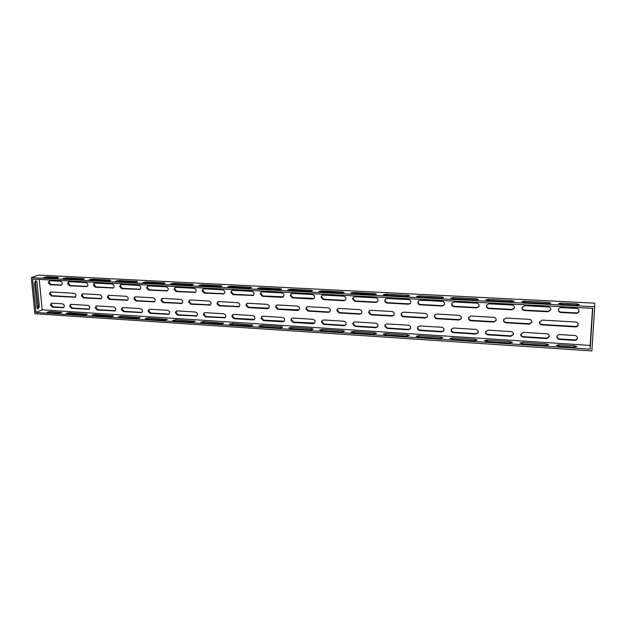 <?xml version="1.0" encoding="UTF-8"?>
<svg xmlns="http://www.w3.org/2000/svg" width="626" height="626" viewBox="0 0 626 626"><rect width="100%" height="100%" fill="white"/><g stroke="black" fill="none" stroke-linecap="round" stroke-linejoin="round"><path stroke-width="0.94" d="M558.361 309.901L558.376 309.721C558.697 308.352 559.621 307.648 561.131 307.601L576.491 308.407C578.088 308.634 578.933 309.494 579.019 310.981C578.784 312.476 577.845 313.258 576.202 313.321L560.873 312.491C559.276 312.257 558.439 311.396 558.361 309.901M556.921 336.827L556.937 336.663C557.25 335.309 558.157 334.613 559.675 334.581L574.903 335.528C576.483 335.771 577.321 336.624 577.407 338.087C577.172 339.558 576.241 340.317 574.621 340.364L559.409 339.394C557.836 339.151 557.007 338.298 556.921 336.827M578.213 324.37C577.876 325.731 576.953 326.428 575.435 326.459L541.936 324.487C540.371 324.252 539.549 323.399 539.463 321.936L539.471 321.803M539.369 322.359L542.085 320.097L575.693 322.022C577.282 322.257 578.127 323.11 578.213 324.589C577.978 326.076 577.039 326.842 575.404 326.897L541.85 324.917C540.285 324.683 539.455 323.83 539.369 322.359M61.7 285.041L51.082 284.478L49.102 282.357L49.728 280.722M48.312 282.655L49.313 280.808L49.916 280.722L60.331 281.27C62.514 282.303 62.85 283.633 61.332 285.245L50.299 284.783L48.312 282.655M63.805 307.483L53.179 306.834L51.215 304.729L51.778 303.164M50.432 305.05L51.363 303.266L52.028 303.156L62.389 303.798C64.525 304.799 64.877 306.098 63.445 307.71L52.404 307.17L50.432 305.05M75.464 297.037L52.13 295.699L50.158 293.578L50.753 291.982M49.376 293.891L50.338 292.076L50.972 291.974L74.064 293.297C76.239 294.306 76.591 295.628 75.112 297.256L51.355 296.012L49.376 293.891M127.688 300.081L110.059 299.103L108.024 296.935L108.658 295.323M107.312 297.256L108.275 295.433L109.026 295.3L126.256 296.286C128.471 297.264 128.839 298.602 127.36 300.284L109.347 299.431L107.312 297.256M101.295 298.547L84.111 297.577L82.1 295.433L82.718 293.821M81.357 295.746L82.327 293.93L83.015 293.813L99.878 294.776C102.077 295.769 102.437 297.1 100.958 298.759L83.368 297.898L81.357 295.746M113.509 287.819L96.091 286.919L94.064 284.752L94.722 283.101M93.329 285.057L94.338 283.21L95.019 283.093L112.117 283.993C114.347 285.002 114.699 286.34 113.173 288.023L95.355 287.224L93.329 285.057M140.271 289.251L122.399 288.343L120.349 286.152L121.014 284.501M119.644 286.465L120.646 284.611L121.389 284.478L138.862 285.393C141.108 286.387 141.468 287.741 139.95 289.447L121.694 288.656L119.644 286.465M167.619 290.707L149.278 289.799L147.204 287.584L147.877 285.933M146.531 287.905L147.525 286.051L148.339 285.894L166.187 286.833C168.457 287.803 168.832 289.165 167.322 290.902L148.612 290.12L146.531 287.905M195.594 292.193L176.751 291.286L174.646 289.048L175.327 287.397M174.012 289.368L174.99 287.522L175.875 287.342L194.13 288.304C196.407 289.251 196.799 290.613 195.304 292.389L176.125 291.606L174.012 289.368M224.202 293.704L204.843 292.804L202.707 290.542L203.38 288.907M202.104 290.871L203.067 289.04L204.029 288.821L222.692 289.807C224.984 290.722 225.391 292.084 223.928 293.899L204.248 293.132L202.104 290.871M253.467 295.237L233.561 294.361L231.401 292.076L232.058 290.448M230.838 292.405L231.769 290.589L232.825 290.339L251.918 291.34C254.203 292.225 254.641 293.586 253.217 295.433L233.005 294.697L230.838 292.405M283.421 296.794L262.936 295.949L260.745 293.633L261.386 292.045M260.22 293.977L261.112 292.193L262.278 291.888L281.81 292.913C284.094 293.75 284.556 295.112 283.195 296.99L281.927 297.35L262.419 296.294L260.22 293.977M314.088 298.375L292.991 297.577L290.769 295.237L291.372 293.688M290.292 295.582L291.121 293.844L292.405 293.469L312.397 294.525C314.667 295.315 315.168 296.661 313.876 298.571L312.476 299.009L292.514 297.929L290.292 295.582M345.489 299.971L344.151 300.347L323.744 299.236L321.49 296.873L322.046 295.386M321.052 297.225L321.819 295.55L323.243 295.089L343.705 296.168C345.959 296.904 346.491 298.234 345.302 300.167L343.752 300.707L323.313 299.596L321.052 297.225M377.658 301.575L376.116 302.076L355.232 300.942L352.939 298.547L353.432 297.147M352.548 298.907L353.228 297.311L354.817 296.755L375.764 297.851C377.979 298.524 378.55 299.831 377.494 301.771L375.764 302.444L354.84 301.309L352.548 298.907M410.609 303.187L408.856 303.845L387.463 302.687C386.046 302.475 385.28 301.662 385.139 300.261L385.553 298.978M384.802 300.636L385.373 299.15L387.142 298.453L408.598 299.58C410.75 300.175 411.376 301.442 410.468 303.383L408.551 304.22L387.126 303.062C385.71 302.843 384.935 302.037 384.802 300.636M444.382 304.792L442.394 305.66L420.476 304.479C419.029 304.259 418.246 303.438 418.121 302.022L418.442 300.895M417.832 302.397L418.285 301.075L420.249 300.19L442.23 301.349C444.311 301.865 444.992 303.078 444.264 304.987L442.144 306.044L420.187 304.854C418.747 304.635 417.957 303.813 417.832 302.397M478.984 306.388L476.754 307.522L454.296 306.302C452.817 306.083 452.019 305.253 451.909 303.821L452.128 302.898M451.675 304.205L452.003 303.086L454.171 301.975L476.699 303.164C478.679 303.594 479.414 304.737 478.898 306.591L476.566 307.914L454.069 306.693C452.582 306.474 451.784 305.644 451.675 304.205M514.439 307.976L511.982 309.424L488.953 308.18C487.443 307.953 486.637 307.116 486.527 305.668L486.652 305.003M486.355 306.059L486.551 305.198L488.937 303.806L512.037 305.019C513.891 305.371 514.674 306.427 514.384 308.18L511.841 309.831L488.781 308.579C487.271 308.352 486.457 307.515 486.355 306.059M550.763 309.557L548.094 311.38L524.486 310.105C522.937 309.878 522.115 309.025 522.021 307.562L522.061 307.217M521.904 307.961L524.58 305.676L548.266 306.92C549.98 307.202 550.802 308.149 550.731 309.76L548.016 311.795L524.369 310.512C522.82 310.277 521.998 309.424 521.904 307.961M115.325 310.723L97.938 309.674L95.919 307.522L96.514 305.957M95.191 307.859L96.122 306.075L96.881 305.934L113.869 306.99C116.053 307.953 116.428 309.275 114.996 310.942L97.21 310.019L95.191 307.859M141.922 312.39L124.089 311.333L122.047 309.158L122.641 307.593M121.35 309.502L122.273 307.718L123.087 307.562L140.451 308.634C142.65 309.58 143.033 310.903 141.609 312.601L123.392 311.678L121.35 309.502M169.114 314.08L150.803 313.031L148.738 310.832L149.34 309.267M148.08 311.177L148.988 309.4L149.872 309.213L167.611 310.316C169.818 311.239 170.225 312.57 168.817 314.299L150.146 313.383L148.08 311.177M196.908 315.809L178.113 314.761L176.016 312.538L176.61 310.981M175.39 312.89L176.282 311.122L177.236 310.911L195.375 312.03C197.589 312.937 198.012 314.268 196.627 316.02L177.487 315.121L175.39 312.89M225.337 317.57L206.017 316.529L203.896 314.283L204.483 312.742M203.301 314.643L204.17 312.89L205.218 312.64L223.756 313.79C225.978 314.659 226.416 315.989 225.07 317.781L205.43 316.897L203.301 314.643M254.414 319.362L234.554 318.337L232.403 316.067L232.974 314.549M231.847 316.435L232.676 314.714L233.819 314.416L252.787 315.59C255.009 316.42 255.471 317.75 254.172 319.573L252.943 319.917L233.999 318.712L231.847 316.435M284.173 321.177L263.734 320.191L261.551 317.891L262.098 316.412M261.034 318.266L261.825 316.576L263.077 316.224L282.475 317.421C284.689 318.219 285.182 319.542 283.946 321.388L282.592 321.803L263.217 320.567L261.034 318.266M314.62 323.016L293.578 322.085L291.372 319.753L291.88 318.329M290.894 320.136L291.63 318.501L292.999 318.078L312.851 319.307C315.05 320.05 315.574 321.357 314.416 323.227L312.93 323.728L293.109 322.468L290.894 320.136M345.795 324.886L344.378 325.301L324.119 324.018L321.881 321.662L322.343 320.309M321.451 322.054L322.116 320.489L323.626 319.972L343.94 321.232C346.108 321.92 346.671 323.212 345.615 325.097L343.979 325.7L323.689 324.417L321.451 322.054M377.721 326.772L376.116 327.312L355.372 325.997L353.103 323.619L353.51 322.359M352.72 324.018L353.299 322.539L354.965 321.913L375.764 323.204C377.893 323.83 378.495 325.09 377.564 326.983L375.764 327.727L354.997 326.404L352.72 324.018M410.421 328.666L408.606 329.378L387.377 328.032L385.068 325.622L385.397 324.479M384.732 326.029L385.217 324.667L387.056 323.9L408.348 325.215C410.429 325.778 411.071 327.007 410.288 328.885L408.308 329.792L387.04 328.439L384.732 326.029M443.92 330.575L441.886 331.483L420.14 330.105C418.708 329.879 417.925 329.065 417.8 327.664L418.051 326.686M417.511 328.079L417.894 326.882L419.913 325.935L441.729 327.281C443.732 327.781 444.429 328.947 443.811 330.794L441.643 331.913L419.858 330.528C418.418 330.293 417.644 329.479 417.511 328.079M478.233 332.492L475.987 333.65L453.701 332.234C452.238 331.999 451.44 331.177 451.33 329.769L451.495 328.979M451.096 330.192L451.362 329.182L453.576 328.016L475.932 329.401C477.841 329.824 478.585 330.927 478.147 332.711L475.791 334.081L453.474 332.664C452.003 332.429 451.213 331.608 451.096 330.192M513.383 334.417L510.926 335.865L488.092 334.417C486.59 334.174 485.784 333.345 485.682 331.913L485.768 331.373M485.502 332.351L485.666 331.584L488.069 330.152L510.98 331.569C512.78 331.921 513.57 332.946 513.328 334.644L510.793 336.303L487.912 334.855C486.41 334.613 485.604 333.783 485.502 332.351M549.385 336.358L546.741 338.134L523.336 336.647C521.794 336.412 520.981 335.567 520.887 334.12L520.91 333.861M520.769 334.558L523.422 332.343L546.913 333.799C548.595 334.081 549.417 335.012 549.362 336.585L546.67 338.588L523.219 337.093C521.677 336.858 520.863 336.013 520.769 334.558M89.291 309.087L72.334 308.055L70.347 305.926L70.918 304.353M69.588 306.255L70.519 304.471L71.215 304.346L87.859 305.378C90.019 306.364 90.379 307.671 88.947 309.307L71.575 308.383L69.588 306.255M87.327 286.418L70.339 285.526L68.336 283.382L68.977 281.739M67.577 283.688L68.578 281.833L69.212 281.731L85.95 282.616C88.156 283.641 88.501 284.971 86.975 286.622L69.58 285.824L67.577 283.688M154.661 301.646L136.57 300.66L134.512 298.469L135.153 296.857M133.831 298.798L134.786 296.982L135.599 296.826L153.206 297.827C155.436 298.79 155.819 300.128 154.356 301.849L135.889 300.996L133.831 298.798M182.236 303.234L163.668 302.248L161.578 300.034L162.22 298.43M160.929 300.37L161.876 298.563L162.76 298.375L180.75 299.408C182.995 300.347 183.387 301.685 181.947 303.438L163.018 302.593L160.929 300.37M210.43 304.854L191.353 303.876L189.24 301.638L189.874 300.042M188.629 301.982L189.553 300.183L190.515 299.964L208.912 301.02C211.165 301.928 211.58 303.274 210.156 305.058L190.742 304.228L188.629 301.982M239.273 306.505L219.663 305.543L217.519 303.274L218.145 301.701M216.948 303.626L217.84 301.842L218.897 301.591L237.708 302.671C239.961 303.547 240.4 304.893 239.015 306.709L219.092 305.895L216.948 303.626M268.789 308.18L248.616 307.249L246.441 304.956L247.051 303.399M245.908 305.308L246.761 303.555L247.919 303.25L267.161 304.353C269.415 305.191 269.876 306.537 268.546 308.383L267.302 308.735L248.076 307.601L245.908 305.308M298.985 309.886L278.226 308.986L276.027 306.67L276.598 305.159M275.526 307.03L276.34 305.316L277.608 304.956L297.295 306.083C299.541 306.873 300.034 308.203 298.774 310.089L297.397 310.512L277.733 309.354L275.526 307.03M329.91 311.607L328.619 311.951L308.524 310.77L306.286 308.422L306.826 306.967M305.832 308.79L306.584 307.131L307.984 306.693L328.134 307.843C330.356 308.587 330.88 309.909 329.714 311.811L328.196 312.327L308.07 311.138L305.832 308.79M361.57 313.344L360.099 313.798L339.527 312.593L337.265 310.214L337.743 308.837M336.851 310.59L337.524 309.009L339.073 308.469L359.7 309.651C361.891 310.332 362.454 311.631 361.398 313.548L359.723 314.182L339.12 312.969L336.851 310.59M394.004 315.097L392.33 315.692L371.265 314.455L368.972 312.053L369.379 310.778M368.604 312.437L369.183 310.958L370.897 310.293L392.025 311.505C394.169 312.116 394.779 313.383 393.856 315.301L392.001 316.083L370.905 314.847L368.604 312.437M427.229 316.85L425.336 317.632L403.762 316.365C402.338 316.146 401.563 315.332 401.43 313.931L401.759 312.797M401.117 314.33L401.595 312.984L403.488 312.163L425.124 313.399C427.206 313.947 427.863 315.16 427.104 317.061L425.062 318.031L403.457 316.764C402.033 316.537 401.25 315.731 401.117 314.33M461.276 318.611L459.148 319.62L437.05 318.321C435.594 318.094 434.804 317.28 434.687 315.864L434.921 314.901M434.428 316.263L434.78 315.097L436.878 314.072L459.046 315.34C461.033 315.809 461.745 316.967 461.174 318.822L458.928 320.035L436.792 318.728C435.336 318.501 434.546 317.679 434.428 316.263M496.152 320.363L493.804 321.662L471.151 320.324C469.664 320.097 468.866 319.268 468.757 317.836L468.897 317.1M468.545 318.243L468.788 317.304L471.081 316.028L493.797 317.335C495.69 317.726 496.449 318.806 496.082 320.575L493.632 322.077L470.948 320.739C469.461 320.512 468.655 319.675 468.545 318.243M531.881 322.124L529.322 323.744L506.105 322.382C504.579 322.147 503.766 321.31 503.672 319.863L503.734 319.401M503.523 320.277L503.648 319.612L506.144 318.039L529.432 319.37C531.192 319.69 531.998 320.676 531.842 322.343L529.213 324.174L505.957 322.805C504.431 322.57 503.617 321.725 503.523 320.277M594.7 306.763L594.622 303.156L38.444 275.088L31.3 277.639L594.7 306.763L591.875 350.912L34.892 313.712L31.3 277.639M57.561 277.373L58.547 277.647L55.198 278.257L43.734 277.451L47.091 276.841L57.561 277.373L57.623 278.069M561.139 304.275L558.548 303.547L561.287 303.07L576.757 303.86L579.426 304.612L576.687 305.081L561.139 304.275M109.589 280.025L110.7 280.331L107.422 280.941L89.111 279.759L92.413 279.149L109.589 280.025L109.652 280.792M136.468 281.395L137.634 281.723L134.394 282.326L115.646 281.113L118.909 280.503L136.468 281.395L136.523 282.193M163.934 282.803L165.17 283.148L161.962 283.75L142.759 282.49L145.991 281.888L163.934 282.803L163.989 283.633M192.018 284.235L193.324 284.603L190.155 285.198L170.483 283.899L173.668 283.296L192.018 284.235L192.065 285.104M220.743 285.699L222.12 286.09L218.99 286.677L198.825 285.331L201.971 284.744L220.743 285.699L220.782 286.606M250.118 287.193L251.582 287.616L248.491 288.195L227.809 286.802L230.924 286.215L250.118 287.193L250.157 288.14M280.182 288.727L281.731 289.173L278.68 289.752L257.466 288.312L260.541 287.725L280.182 288.727L280.205 289.705M310.95 290.3L312.593 290.777L309.58 291.34L287.803 289.846L290.84 289.275L310.95 290.3L310.965 291.309M342.445 291.904L344.19 292.412L341.217 292.968L318.861 291.419L321.858 290.855L342.445 291.904L342.453 292.952M374.7 293.555L376.555 294.087L373.62 294.635L350.662 293.031L353.62 292.475L374.7 293.555L374.7 294.635M407.737 295.237L409.709 295.808L406.806 296.341L385.115 295.222L383.222 294.682L386.14 294.134L407.737 295.237L407.722 296.348M441.588 296.967L443.693 297.569L440.821 298.093L418.591 296.943L416.572 296.364L419.459 295.84L441.588 296.967L441.565 298.101M476.284 298.735L478.522 299.377L475.69 299.885L452.903 298.712L450.751 298.093L453.607 297.577L476.284 298.735L476.245 299.901M511.849 300.55L514.236 301.223L511.442 301.724L488.069 300.519L485.784 299.87L488.601 299.361L511.849 300.55L511.802 301.732M548.329 302.413L550.872 303.125L548.11 303.61L524.142 302.374L521.708 301.685L524.486 301.192L548.329 302.413L548.274 303.618M83.297 278.687L84.346 278.977L81.028 279.587L63.148 278.437L66.481 277.827L83.297 278.687L83.36 279.415M35.283 280.769L38.186 306.302L37.458 308.634M32.63 279.063L592.759 308.344L590.177 349.159L35.948 312.452L32.63 279.063M579.019 310.77C578.69 312.155 577.759 312.867 576.225 312.906L560.919 312.077C559.339 311.85 558.509 310.997 558.415 309.518M577.407 337.86C577.07 339.198 576.147 339.879 574.645 339.902L559.464 338.94C557.923 338.705 557.093 337.876 556.983 336.444M590.514 341.42L592.548 309.933L590.608 341.42M592.517 308.328L590.169 345.411L42.177 309.815L39.219 279.407M590.177 349.159L590.169 345.411M36.973 307.366L34.579 283.069L35.893 280.534L36.997 282.17L39.368 306.372L38.029 308.931L36.973 307.366M35.948 312.452L42.177 309.815M50.385 311.513L61.747 312.515L58.437 313.211L48.03 312.53L47.067 312.21L50.385 311.513L50.495 312.695M574.214 347.219L558.869 346.209L556.318 345.341L559.034 344.793L574.3 345.795L576.922 346.679L574.214 347.219L574.3 345.795M95.308 314.448L113.423 315.927C113.087 316.404 112.007 316.639 110.192 316.623L92.045 315.152C92.398 314.675 93.485 314.44 95.308 314.448L95.402 315.653M121.561 316.169L140.114 317.695L136.906 318.391L119.456 317.241L118.337 316.866L121.561 316.169L121.647 317.382M148.385 317.922L167.385 319.503L164.215 320.191L146.374 319.01L145.201 318.618L148.385 317.922L148.464 319.15M175.796 319.714L195.265 321.349L192.135 322.03L173.895 320.825L172.651 320.402L175.796 319.714L175.875 320.958M203.826 321.553L223.772 323.235L220.681 323.908L202.034 322.68L200.711 322.233L203.826 321.553L203.888 322.805M232.481 323.423L252.935 325.168L249.884 325.833L230.806 324.581L229.406 324.104L232.481 323.423L232.536 324.691M261.793 325.348L281.23 326.615L282.764 327.148L279.752 327.805L260.236 326.522L258.757 326.013L261.793 325.348L261.832 326.623M291.779 327.304L311.662 328.611L313.297 329.174L310.316 329.824L290.347 328.501L288.774 327.961L291.779 327.304L291.81 328.603M322.46 329.315L342.813 330.645L344.55 331.248L341.6 331.882L321.161 330.536L319.495 329.965L322.46 329.315L322.484 330.622M353.87 331.373L374.708 332.735L376.547 333.368L373.636 333.994L352.704 332.617L350.943 332.007L353.87 331.373L353.878 332.696M386.023 333.47L407.362 334.871L409.318 335.544L406.446 336.162L385.006 334.746L383.135 334.096L386.023 333.47L386.015 334.808M418.95 335.63L440.814 337.062L442.895 337.774L440.055 338.376L418.09 336.929L416.102 336.24L418.95 335.63L418.935 336.984M452.692 337.837L475.095 339.3L477.302 340.059L474.5 340.646L451.988 339.159L449.875 338.431L452.692 337.837L452.661 339.206M487.263 340.098L510.221 341.6L512.569 342.406L509.807 342.97L486.731 341.452L484.477 340.677L487.263 340.098L487.216 341.483M522.694 342.414L546.24 343.956L548.744 344.809L546.013 345.356L522.342 343.799L519.948 342.978L522.694 342.414L522.64 343.823M69.603 312.765L87.311 314.205L84.041 314.901L66.317 313.469C66.677 312.992 67.78 312.757 69.603 312.765L69.713 313.955M529.213 324.174L529.322 323.744M505.957 322.805L506.105 322.382M493.632 322.077L493.804 321.662M470.948 320.739L471.151 320.324M458.928 320.035L459.148 319.62M436.792 318.728L437.05 318.321M425.062 318.031L425.336 317.632M403.457 316.764L403.762 316.365M392.001 316.083L392.33 315.692M370.905 314.847L371.265 314.455M339.12 312.969L339.527 312.593M328.196 312.327L328.619 311.951M308.07 311.138L308.524 310.77M297.397 310.512L297.866 310.144M277.733 309.354L278.226 308.986M267.302 308.735L267.811 308.375M248.076 307.601L248.616 307.249M237.88 307.006L238.428 306.646M219.092 305.895L219.663 305.543M209.123 305.308L209.71 304.956M190.742 304.228L191.353 303.876M180.992 303.649L181.618 303.305M163.018 302.593L163.668 302.248M153.48 302.029L154.137 301.693M135.889 300.996L136.57 300.66M86.294 286.731L87.037 286.426M69.58 285.824L70.339 285.526M88.196 309.44L88.931 309.103M71.575 308.383L72.334 308.055M86.271 313.861L86.341 314.714M66.481 277.827L66.575 278.844M546.67 338.588L546.741 338.134M523.219 337.093L523.336 336.647M510.793 336.303L510.926 335.865M487.912 334.855L488.092 334.417M475.791 334.081L475.987 333.65M453.474 332.664L453.701 332.234M441.643 331.913L441.886 331.483M419.858 330.528L420.14 330.105M408.308 329.792L408.606 329.378M387.04 328.439L387.377 328.032M375.764 327.727L376.116 327.312M354.997 326.404L355.372 325.997M343.979 325.7L344.378 325.301M323.689 324.417L324.119 324.018M312.93 323.728L313.376 323.337M293.109 322.468L293.578 322.085M282.592 321.803L283.077 321.412M263.217 320.567L263.734 320.191M252.943 319.917L253.467 319.534M233.999 318.712L234.554 318.337M223.951 318.071L224.515 317.703M205.43 316.897L206.017 316.529M195.602 316.271L196.204 315.903M177.487 315.121L178.113 314.761M167.87 314.51L168.504 314.15M150.146 313.383L150.803 313.031M140.74 312.781L141.406 312.429M123.392 311.678L124.089 311.333M114.19 311.091L114.887 310.746M97.21 310.019L97.938 309.674M548.016 311.795L548.094 311.38M524.369 310.512L524.486 310.105M511.841 309.831L511.982 309.424M488.781 308.579L488.953 308.18M476.566 307.914L476.754 307.522M454.069 306.693L454.296 306.302M354.84 301.309L355.232 300.942M343.752 300.707L344.151 300.347M323.313 299.596L323.744 299.236M312.476 299.009L312.922 298.657M292.514 297.929L292.991 297.577M281.927 297.35L282.42 297.006M262.419 296.294L262.936 295.949M252.075 295.73L252.607 295.386M233.005 294.697L233.561 294.361M222.887 294.15L223.459 293.813M204.248 293.132L204.843 292.804M194.357 292.6L194.96 292.272M176.125 291.606L176.751 291.286M166.446 291.082L167.087 290.761M148.612 290.12L149.278 289.799M139.144 289.603L139.825 289.282M121.694 288.656L122.399 288.343M112.437 288.156L113.149 287.843M95.355 287.224L96.091 286.919M546.24 343.956L546.169 345.372M510.221 341.6L510.167 342.993M475.095 339.3L475.048 340.661M440.814 337.062L440.79 338.392M407.362 334.871L407.354 336.17M374.708 332.735L374.708 333.994M342.813 330.645L342.829 331.874M311.662 328.611L311.685 329.792M281.23 326.615L281.262 327.766M251.48 324.667L251.519 325.778M222.402 322.766L222.449 323.83M193.966 320.903L194.021 321.928M166.156 319.088L166.219 320.066M138.949 317.304L139.019 318.243M112.328 315.567L112.398 316.459M524.486 301.192L524.432 302.389M488.601 299.361L488.562 300.543M453.607 297.577L453.576 298.743M419.459 295.84L419.443 296.99M386.14 294.134L386.14 295.276M353.62 292.475L353.627 293.602M321.858 290.855L321.881 291.974M290.84 289.275L290.871 290.378M260.541 287.725L260.572 288.821M230.924 286.215L230.971 287.295M201.971 284.744L202.026 285.808M173.668 283.296L173.731 284.353M145.991 281.888L146.061 282.929M118.909 280.503L118.987 281.536M92.413 279.149L92.499 280.174M100.215 298.892L100.935 298.563M83.368 297.898L84.111 297.577M126.562 300.441L127.25 300.112M109.347 299.431L110.059 299.103M74.424 297.373L75.175 297.053M51.355 296.012L52.13 295.699M52.404 307.17L53.179 306.834M62.749 307.828L63.516 307.491M50.299 284.783L51.082 284.478M60.699 285.346L61.473 285.041M541.85 324.917L541.936 324.487M575.404 326.897L575.435 326.459M574.621 340.364L574.645 339.902M559.409 339.394L559.464 338.94M576.202 313.321L576.225 312.906M560.873 312.491L560.919 312.077M559.034 344.793L558.955 346.217M60.761 312.186L60.832 313.008M561.287 303.07L561.225 304.283M576.757 303.86L576.687 305.081M47.091 276.841L47.185 277.842M36.997 282.17L35.807 282.107M39.368 306.372L38.186 306.302"/></g></svg>
